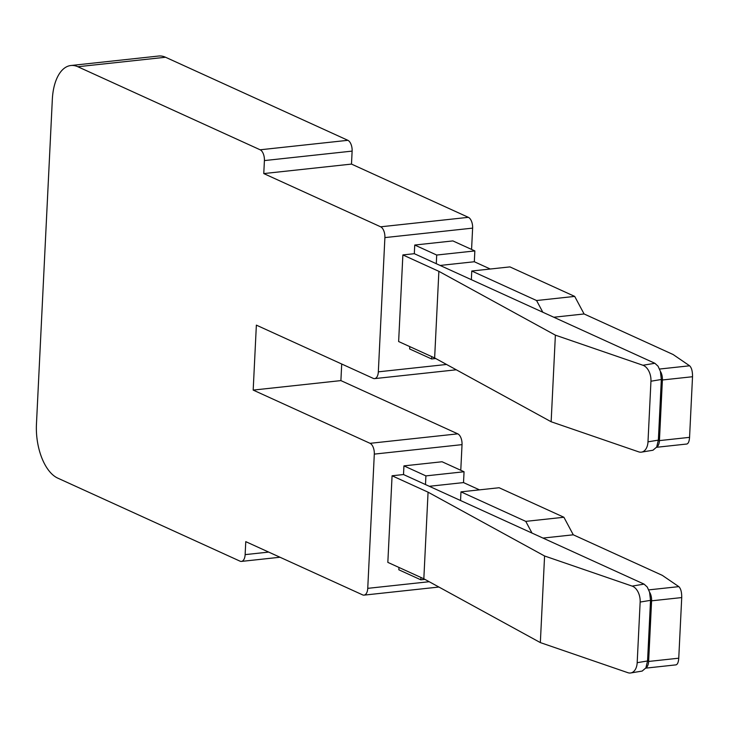 <?xml version="1.0" encoding="UTF-8"?>
<svg xmlns="http://www.w3.org/2000/svg" width="729" height="729" viewBox="0 0 729 729"><rect width="100%" height="100%" fill="white"/><g stroke="black" fill="none" stroke-linecap="round" stroke-linejoin="round"><path stroke-width="1.09" d="M645.757 668.138L675.993 664.866C677.542 664.447 678.462 662.224 678.754 658.196L681.724 597.57L651.589 600.824A8.958 4.62 -96.2 0 0 649.575 592.194L647.252 587.036L644.072 584.12L403.511 474.543L392.074 475.773L387.837 562.378L423.831 578.78L540.344 642.595L544.581 555.99L632.134 586.098A13.432 8.502 80.6 0 1 640.153 602.063L637.182 662.688A13.432 8.502 -99.4 0 1 630.731 672.967A13.432 8.502 -99.4 0 1 627.906 672.703L540.344 642.595M642.167 671.072L645.876 667.91L647.562 660.966L650.532 600.341L649.575 592.194M645.876 667.91A8.958 4.62 -96.2 0 0 648.628 661.449L651.589 600.824M656.556 447.287L686.8 444.025C688.349 443.606 689.269 441.382 689.561 437.345L692.523 376.729L662.397 379.982A8.958 4.62 -96.2 0 0 660.383 371.353L658.05 366.195L654.87 363.279L414.318 253.692L402.873 254.931L398.635 341.536L434.639 357.939L551.142 421.754L555.38 335.149L642.942 365.256A13.432 8.502 80.6 0 1 650.951 381.221L647.99 441.838A13.432 8.502 -99.4 0 1 641.538 452.126A13.432 8.502 -99.4 0 1 638.704 451.862L551.142 421.754M652.965 450.23L656.674 447.068L658.369 440.125L661.331 379.499L660.383 371.353M656.674 447.068A8.958 4.62 -96.2 0 0 659.426 440.608L662.397 379.982M532.015 533.072L525.764 521.372L460.974 491.856L460.555 500.522M542.813 312.231L536.562 300.53L471.772 271.015L471.353 279.681M681.724 597.57C681.779 592.185 680.813 588.54 678.817 586.635L662.315 575.363L573.276 534.804L542.996 538.075M692.523 376.729C692.577 371.334 691.611 367.689 689.616 365.794L673.113 354.522L584.084 313.962L553.794 317.233M423.831 578.78L428.069 492.175L544.581 555.99M420.943 577.459L420.824 579.81L424.916 579.373M573.276 534.804L563.9 517.253L525.764 521.372M563.9 517.253L499.11 487.737L460.974 491.856M479.482 489.861L463.516 482.589L429.308 486.289M463.516 482.589L464.054 471.763L425.909 475.891L425.49 484.548M434.639 357.939L438.876 271.334L555.38 335.149M431.741 356.618L431.632 358.969L435.723 358.531M584.084 313.962L574.698 296.402L536.562 300.53M574.698 296.402L509.917 266.896L471.772 271.015M490.28 269.019L474.324 261.747L440.106 265.447M474.324 261.747L474.852 250.922L436.717 255.041L436.288 263.707M425.909 475.891L403.939 465.877L403.511 474.543M428.069 492.175L392.074 475.773M398.973 567.454L398.854 569.805L420.824 579.81M464.054 471.763L442.075 461.758L403.939 465.877M436.717 255.041L414.737 245.035L414.318 253.692M438.876 271.334L402.873 254.931M409.771 346.612L409.652 348.963L431.632 358.969M474.852 250.922L452.882 240.916L414.737 245.035M367.744 588.349L374.305 454.112A8.958 4.62 -96.2 0 0 370.059 443.323L253.182 390.088L256.362 325.134L373.23 378.369A8.958 4.62 -96.2 0 0 374.624 378.615A8.958 4.62 -96.2 0 0 378.333 371.836L384.894 237.599A8.958 4.62 -96.2 0 0 380.647 226.81L263.77 173.575L264.408 160.58A8.958 4.62 -96.2 0 0 260.153 149.791L77.83 66.731A44.779 23.109 -96.2 0 0 70.895 65.51A44.779 23.109 -96.2 0 0 52.333 99.39L36.45 424.16A44.779 23.109 -96.2 0 0 57.709 478.106L240.032 561.166A8.958 4.62 -96.2 0 0 241.417 561.412A8.958 4.62 -96.2 0 0 245.135 554.632L245.764 541.647L362.641 594.882A8.958 4.62 -96.2 0 0 364.035 595.128A8.958 4.62 -96.2 0 0 367.744 588.349L429.19 581.715M460.774 470.278L462.031 444.635A8.958 4.62 -96.2 0 0 457.776 433.846L340.899 380.602L253.182 390.088M471.572 249.427L472.62 228.122A8.958 4.62 -96.2 0 0 468.364 217.333L351.487 164.089L352.125 151.103A8.958 4.62 -96.2 0 0 347.879 140.314L165.547 57.254A44.779 23.109 -96.2 0 0 158.621 56.033L70.895 65.51M351.487 164.089L263.77 173.575M340.899 380.602L341.71 364.008M647.562 660.966L637.182 662.688M640.153 602.063L650.532 600.341M678.754 658.196L648.628 661.449M678.817 586.635L648.764 589.879M658.369 440.125L647.99 441.838M650.951 381.221L661.331 379.499M689.561 437.345L659.426 440.608M689.616 365.794L659.572 369.038M644.072 584.12L632.134 586.098M654.87 363.279L642.942 365.256M462.031 444.635L374.305 454.112M268.7 552.09L245.135 554.632M165.547 57.254L77.83 66.731M347.879 140.314L260.153 149.791M468.364 217.333L380.647 226.81M264.408 160.58L352.125 151.103M472.62 228.122L384.894 237.599M446.558 364.464L378.333 371.836M457.776 433.846L370.059 443.323M642.231 671.063L630.731 672.967M653.029 450.221L641.538 452.126M456.281 369.794L374.624 378.615M280.009 557.238L241.417 561.412M438.913 587.036L364.035 595.128"/></g></svg>
